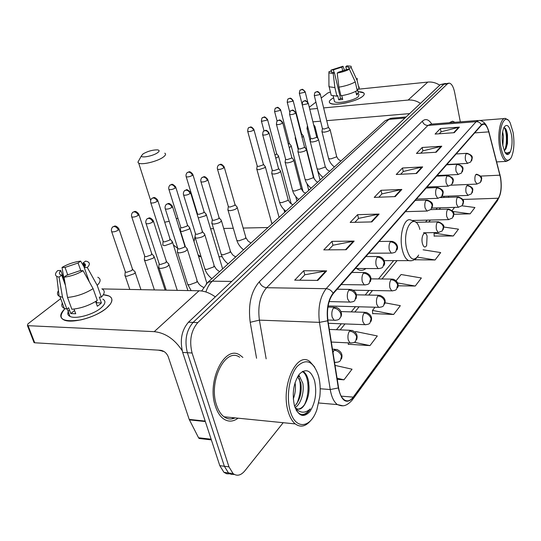 <?xml version="1.0" encoding="UTF-8"?>
<svg xmlns="http://www.w3.org/2000/svg" width="541" height="541" viewBox="0 0 541 541"><rect width="100%" height="100%" fill="white"/><g stroke="black" fill="none" stroke-linecap="round" stroke-linejoin="round"><path stroke-width="0.81" d="M442.579 175.845L442.416 175.291M356.478 268.492L359.021 269.952C361.402 270.764 363.701 270.297 365.912 268.532M445.054 83.537L440.415 84.572L188.444 322.226C181.62 330.179 179.7 340.242 182.689 352.428L219.802 465.659L223.94 472.334L226.747 473.794L229.783 473.828M445.737 83.47L443.897 84.227L193.103 322.416C186.3 330.389 184.386 340.492 187.369 352.712L224.366 466.261L228.491 472.956L231.305 474.416L234.341 474.437L231.305 474.416L228.491 472.956L224.366 466.261L187.369 352.712C184.386 340.492 186.3 330.389 193.103 322.416L443.897 84.227L448.543 83.186M454.907 122.293L452.601 121.198L449.165 122.739L452.601 121.198L454.907 122.293M242.882 357.432L240.069 355.227C225.063 344.117 206.392 381.013 215.453 406.379C217.32 412.053 219.95 416.171 223.352 418.734C228.146 422.061 233.056 421.879 238.094 418.186C233.056 421.879 228.146 422.061 223.352 418.734C219.95 416.171 217.32 412.053 215.453 406.379C206.392 381.013 225.063 344.117 240.069 355.227L242.882 357.432M500.472 177.576C501.764 186.577 501.061 193.462 498.356 198.229L353.219 397.121C350.345 400.895 347.376 401.814 344.319 399.873C341.52 397.784 339.606 393.74 338.578 387.741L327.934 320.61C326.595 309.134 328.36 300.154 333.215 293.655L481.51 125.147L483.85 124.099C485.859 124.599 487.495 127.196 488.766 131.882L500.472 177.576M500.594 177.421L488.875 131.679C486.799 124.572 484.317 122.266 481.443 124.768L333.087 293.168C328.11 299.829 326.304 309.039 327.67 320.806L338.328 387.965C341.574 401.449 346.578 404.654 353.334 397.574L498.423 198.588C501.189 193.698 501.913 186.645 500.594 177.421M348.323 344.265L369.983 345.598L377.314 335.954L355.633 331.532L355.167 332.113M372.668 313.577L393.638 314.47L400.326 305.679L385.036 302.818M434.166 236.032L453.29 235.991L458.484 229.161L443.715 227.017M415.353 259.754L435.059 259.978L440.685 252.573L423.089 249.8M460.317 121.867L454.67 92.504C453.446 86.743 451.627 83.618 449.226 83.118L447.393 83.875L197.79 322.598C191.014 330.605 189.107 340.735 192.075 352.996L228.965 466.863L233.076 473.578C236.965 476.425 240.887 475.512 244.843 470.832L283.2 422.704M346.179 249.719L323.775 249.881L331.964 241.367L354.145 241.097L346.179 249.719M317.831 280.421L294.683 280.15L303.717 270.75L326.642 270.879L317.831 280.421M416.604 173.465L396.235 174.493L402.477 168.001L422.663 166.905L416.604 173.465M436.208 152.237L416.448 153.461L422.196 147.483L441.781 146.205L436.208 152.237M454.264 132.687L435.086 134.073L440.394 128.548L459.404 127.121L454.264 132.687M371.863 221.911L350.169 222.419L357.621 214.669L379.106 214.074L371.863 221.911M395.241 196.599L374.223 197.391L381.033 190.31L401.848 189.445L395.241 196.599M337.246 379.342L343.975 379.816L352.042 369.199L335.035 365.398M453.845 214.27L470.129 213.837L474.93 207.521L462.028 205.796M398.034 285.804L415.251 286.04L421.371 277.986L401.091 274.51L396.134 280.725M381.033 190.31L381.872 193.982M378.781 197.222L381.953 193.894L401.848 189.445M357.621 214.669L358.534 218.469M354.876 222.31L358.622 218.381L379.106 214.074M440.394 128.548L441.057 131.876M439.245 133.776L441.138 131.788L459.404 127.121M422.196 147.483L422.913 150.912M420.742 153.198L422.994 150.824L441.781 146.205M402.477 168.001L403.255 171.544M400.651 174.27L403.336 171.456L422.663 166.905M303.717 270.75L304.813 274.842M299.694 280.211L304.901 274.747L326.642 270.879M331.964 241.367L332.958 245.303M328.63 249.847L333.046 245.215L354.145 241.097M415.251 286.04L397.628 282.943M435.059 259.978L417.382 257.117M415.326 259.105L415.36 259.991M453.29 235.991L434.085 233.13L434.491 232.616M434.085 233.13L434.173 236.261M452.107 210.517L454.616 207.372M470.129 213.837L452.932 211.484M393.638 314.47L372.472 310.412L375.008 307.22M372.472 310.412L372.681 313.827M369.983 345.598L354.247 342.297M348.221 342.866L348.343 344.522M343.975 379.816L337.07 378.233M231.791 418.89L233.536 417.733L231.791 418.89M331.078 99.402L333.594 97.786L331.078 99.402C327.893 102.161 329.063 103.744 334.575 104.149C342.609 104.623 358.243 100.261 362.686 96.312C356.837 101.667 333.1 106.489 329.882 103.02C328.813 102.1 329.212 100.896 331.078 99.402M358.453 91.713C363.566 91.902 365.27 93.153 363.572 95.459L362.686 96.312C364.357 94.891 364.702 93.755 363.721 92.89L358.453 91.713M439.759 85.194C435.978 82.753 431.995 81.718 427.809 82.09L357.892 89.238M420.472 103.385C416.55 100.822 412.425 99.713 408.11 100.065L323.633 107.916M330.416 92.051L327.866 92.93L321.226 98.043M309.276 107.24L315.917 102.127M317.479 108.491L309.763 109.208M312.908 121.84L320.603 121.184M326.737 120.663L409.632 113.61M334.108 72.656L333.432 69.809L341.844 67.125L342.771 71.121M346.504 69.681L345.8 66.665L348.708 67.125L349.094 69.221M341.858 98.394L342.412 98.171M359.035 94.242L358.27 96.744C353.99 100.626 336.847 104.102 334.5 101.586L334.196 100.295M359.19 86.959L359.082 89.008L357.452 89.177L358.433 93.444L356.58 94.952L355.755 91.341M342.453 98.34L340.499 98.448L334.406 72.65L333.202 73.542L334.899 87.588L336.942 96.19L337.726 95.574L338.74 99.855L342.717 99.47L341.824 95.656M357.229 90.509C353.084 92.93 347.647 94.695 340.931 95.798L338.896 87.169L337.205 73.089L338.402 72.196L346.923 69.471L349.398 69.187L355.254 81.887L357.229 90.509M336.942 96.19L331.193 95.317L330.849 93.877M359.082 89.008L357.121 80.42L351.292 67.753L348.823 68.038M357.243 78.418L357.121 80.42M355.254 81.887C351.082 84.281 345.631 86.039 338.896 87.169M334.899 87.588L329.151 86.783L328.942 85.167M345.8 66.665L346.964 65.799L351.095 66.259L351.292 67.753M349.398 69.187C346.213 70.891 342.149 72.19 337.205 73.089M333.202 73.542L328.887 72.839L329.077 71.513L331.498 71.236L331.748 72.291M334.406 72.65L331.599 72.196L331.498 71.236M333.432 69.809L331.018 70.093L331.038 71.29M331.018 70.093L343.008 66.266L341.844 67.125M344.556 70.513L343.008 66.266M358.433 93.444L356.282 93.661M340.499 98.448L338.74 99.855M500.98 147.598C503.732 159.575 507.093 163.024 511.062 157.952C513.977 151.751 514.66 143.25 513.111 132.437L510.278 123.105C504.692 110.973 497.402 129.38 500.98 147.598M507.952 120.028L505.524 118.465C500.486 117.099 497.064 134.121 499.749 148.024C501.318 155.997 503.57 160.447 506.498 161.38L509.926 159.473M502.643 131.882L503.482 136.413L502.832 145.664M504.3 150.831L505.93 148.809L504.239 150.682M511.407 134.56C509.466 125.83 507.032 123.382 504.097 127.209C502.095 131.693 501.656 137.745 502.778 145.353L504.652 151.602C508.763 160.643 513.882 147.321 511.407 134.56M505.93 148.809L507.499 143.446L507.492 134.824C506.687 129.881 505.47 127.527 503.827 127.764M505.828 153.441L506.849 153.969L509.46 152.075L507.35 153.002L505.152 152.515M509.46 152.075L507.032 153.996M504.388 127.737C506.829 131.896 507.255 144.251 504.699 150.364M505.558 128.636L506.876 134.242L506.809 144.684L507.499 143.446M143.074 153.867L141.336 155.984C141.35 158.263 153.056 155.97 157.465 152.812C159.663 151.216 159.676 150.242 157.505 149.877C152.751 149.823 147.943 151.149 143.074 153.867M164.795 153.177C166.209 154.063 165.607 155.436 162.99 157.296C157.147 161.529 141.803 165.188 138.685 163.112L137.908 162.192L139.098 160.035M422.352 243.24C423.535 247.284 424.962 248.055 426.639 245.567L427.079 236.153C425.199 229.249 420.627 235.984 422.352 243.24M314.314 127.507L314.936 126.324M307.072 128.203L307.105 128.832L308.329 129.11M307.437 125.553L306.99 128.704M302.027 137.34L302.96 136.765L303.258 135.744M295.271 137.684L295.19 138.219L295.826 138.564M301.229 134.202L301.479 133.444L293.181 100.829M289.192 147.537L290.788 146.645L291.105 145.549M288.38 144.427L289.279 143.223L280.657 110.073M275.768 158.128L278.101 156.937L278.439 155.767M274.936 154.996L276.323 154.253L276.566 153.414L267.599 119.71M256.819 168.562L256.887 169.401L258.841 169.691L264.874 167.676L265.225 166.425M257.151 165.722L257.273 166.182L258.686 166.391L263.048 164.944L263.305 164.038L253.972 129.772M198.263 217.935L205.715 215.703L206.155 214.013M197.309 214.797L197.397 213.993L198.872 214.358L203.693 212.728L204.011 211.517L192.961 174.804M180.39 229.952L180.532 231.169L182.29 231.48L189.14 229.154L189.607 227.335M180.281 230.966L180.66 227.43L182.107 227.795L187.058 226.118L187.396 224.806L175.845 187.436M162.841 244.052L162.733 245.147L164.701 245.682L171.747 243.274L172.241 241.306M162.733 245.147L163.091 241.523L164.511 241.901L169.604 240.17L169.969 238.75L157.871 200.697M144.406 258.862L144.298 260.059L146.226 260.593L153.475 258.111L153.996 255.981M144.298 260.059L144.636 256.339L146.029 256.725L151.264 254.933L151.649 253.398L138.969 214.642M125.005 274.449L124.897 275.748L126.783 276.289L134.242 273.719L135.284 272.373L134.804 271.406M124.897 275.748L125.214 271.934L126.58 272.319L131.97 270.466L132.383 268.803L119.074 229.323M321.996 131.226L322.037 131.889L324.167 132.173C328.231 131.504 330.193 130.557 330.044 129.346M322.402 128.494L324.032 129.062L328.089 127.723L328.286 127.027L320.299 94.229M310.23 140.985L310.277 141.701L312.394 141.992C316.58 141.309 318.588 140.322 318.412 139.044M310.622 138.219L312.252 138.821L316.404 137.448L316.607 136.697L308.309 103.358M297.969 151.155L298.017 151.926L300.12 152.231C304.434 151.527 306.49 150.499 306.287 149.154M298.341 148.349L298.456 148.775L299.971 148.991L304.218 147.578L304.434 146.773L295.805 112.886M285.175 161.766L285.235 162.598L287.312 162.909C291.768 162.185 293.871 161.117 293.635 159.696M285.54 158.919L285.662 159.385L287.163 159.602L291.511 158.155L291.734 157.289L282.754 122.827M271.819 172.85L271.886 173.742L273.942 174.06C278.541 173.316 280.705 172.2 280.427 170.706M271.717 173.573L272.177 170.334L273.787 170.679L278.243 169.191L278.473 168.265L269.12 133.208M227.971 209.218L228.079 210.348L230.026 210.686C235.132 209.867 237.472 208.576 237.053 206.811M227.856 210.145L228.288 206.689L229.857 207.068L234.666 205.445L234.936 204.275L224.305 167.338M211.944 222.513L212.072 223.737L213.965 224.075C219.261 223.23 221.675 221.871 221.195 219.998M211.822 223.521L212.241 219.984L213.79 220.376L218.733 218.699L219.017 217.435L207.9 179.835M195.118 236.464L195.267 237.797L197.113 238.135C202.611 237.256 205.093 235.822 204.552 233.834M194.997 237.567L195.402 233.942L196.931 234.341L202.009 232.61L202.314 231.244L190.669 192.954M177.448 251.132L177.32 252.329L179.396 252.911C185.117 251.991 187.673 250.476 187.064 248.366M177.32 252.329L177.705 248.61L179.206 249.022L184.434 247.23L184.751 245.756L172.552 206.75M158.844 266.564L158.723 267.869L160.758 268.451C166.709 267.497 169.347 265.895 168.67 263.656M158.723 267.869L159.088 264.055L160.555 264.468L165.938 262.615L166.283 261.012L153.475 221.276M103.324 294.737C111.338 295.454 113.698 298.558 110.398 304.062L106.381 308.262C99.53 313.652 90.908 317.547 80.514 319.961C61.809 322.45 56.636 318.676 64.994 308.634C59.76 313.733 59.368 317.479 63.797 319.866C71.561 323.985 95.973 317.324 106.381 308.262C112.704 302.669 113.61 298.585 109.099 296.015L103.324 294.737M215.304 296.887C209.915 292.992 204.491 290.95 199.047 290.781L102.08 288.921M182.155 350.595C174.615 339.187 165.309 332.871 154.239 331.653L28.085 325.682L34.725 342.778L160.515 350.277C164.079 350.859 166.655 353.03 168.251 356.79L189.201 419.41L205.188 421.074M34.725 342.778L34.069 342.636L27.429 325.547L27.909 323.876L60.687 298.639M27.429 325.547L28.085 325.682M34.069 342.636L33.745 341.811M200.427 438.629L199.135 438.481L198.561 437.757L189.201 419.41M68.633 312.732L67.814 313.881M67.801 275.051L65.028 267.43L78.08 263L80.832 270.683M84.497 267.173L83.016 263.007L84.051 263.318C85.857 264.157 85.904 265.557 84.207 267.511L89.339 281.902M96.203 301.154L96.785 302.798L96.291 303.345M96.122 302.872L96.656 302.946M102.837 299.139C106.144 301.026 105.475 304.008 100.829 308.079C93.214 314.646 75.605 319.42 69.999 316.431C67.28 315.038 67.084 312.847 69.41 309.858M101.877 288.82C105.15 290.537 104.974 293.317 101.37 297.151L99.328 297.104L101.397 302.926L99.585 304.59L97.326 306.247L95.635 301.506M65.427 285.337L61.701 275.166L59.037 277.141L62.553 297.32L66.901 309.094L68.626 307.734L70.783 313.564L75.74 313.753L74.022 309.06M69.485 316.16L69.769 315.795M97.285 300.451C89.36 305.476 80.886 308.411 71.872 309.263L67.53 297.449L64.021 277.202L66.678 275.213L80.007 270.676L83.104 270.696L93.086 288.644L97.285 300.451M66.901 309.094L64.291 308.363C61.863 307.22 61.207 305.449 62.323 303.048M101.37 297.151L97.211 285.391L87.304 267.525L84.207 267.511M97.799 277.249C101.059 278.906 100.863 281.618 97.211 285.391M93.086 288.644C85.093 293.614 76.572 296.549 67.53 297.449M62.553 297.32L59.104 296.197C57.17 294.913 56.954 293.08 58.455 290.706M83.016 263.007L85.552 261.114L86.837 261.384C90.002 262.453 90.158 264.495 87.304 267.525M83.104 270.696C77.079 274.206 70.715 276.377 64.021 277.202M59.037 277.141L56.764 276.397C54.783 275.092 55.121 273.137 57.779 270.534L60.781 270.554L64.737 281.347M61.701 275.166L60.856 274.909C58.955 274.037 58.928 272.583 60.781 270.554M65.028 267.43L62.026 267.416L64.081 279.562M62.026 267.416C67.95 264.035 74.151 261.932 80.623 261.114L78.08 263M84.349 267.355L80.623 261.114M101.397 302.926L96.785 302.798M74.563 310.548L70.783 313.564M290.226 411.072C295.345 430.122 310.676 428.391 316.891 409.632L319.832 396.553C320.61 389.053 320.15 382.129 318.466 375.765C313.401 361.09 306.314 357.973 297.205 366.413C289.408 375.461 285.993 396.803 290.226 411.072M314.734 367.129L309.797 361.516C296.59 350.656 280.245 387.004 288.265 411.816C289.922 417.395 292.262 421.425 295.271 423.907C300.539 427.735 305.726 426.558 310.832 420.398M239.677 357.236C225.583 346.774 208.082 381.378 216.562 405.148C218.321 410.497 220.802 414.372 224.008 416.78C227.538 419.282 231.237 419.654 235.098 417.889M182.838 400.401L185.333 407.846M298.105 375.894L299.673 376.671L302.784 383.15C304.482 391.447 301.141 404.161 295.082 407.569M299.673 376.671L297.712 376.536L300.837 383.008C302.115 392.313 300.045 400.076 294.622 406.284M295.034 382.67C295.941 387.965 295.352 393.402 293.269 398.981M295.034 407.522L295.771 408.178C299.227 410.382 302.385 408.834 305.239 403.545C302.946 407.157 300.438 409.01 297.719 409.118M314.558 380.654C310.899 370.2 305.834 368.029 299.383 374.142C293.506 382.886 291.87 393.429 294.466 405.77C298.436 416.259 303.582 418.186 309.905 411.552C315.477 402.775 317.026 392.475 314.558 380.654M296.089 409.963C297.834 412.715 299.87 414.284 302.196 414.677C305.192 414.785 307.89 412.857 310.297 408.908C305.036 413.561 300.005 413.25 295.203 407.975M305.239 403.545C308.681 397.175 309.797 390.284 308.6 382.879M310.297 408.908C307.606 412.641 304.772 414.541 301.797 414.602M302.304 371.545L303.095 372.066C308.979 376.103 309.892 393.956 304.407 404.803M298.26 375.657L298.652 376.604M299.274 378.477C301.269 386.754 300.424 395.221 296.752 403.87M302.676 371.329L304.076 372.134C306.49 374.216 308.059 377.774 308.789 382.805M309.094 388.654L308.789 392.773M298.815 374.866L299.619 376.671M440.415 84.572L447.393 83.875M219.802 465.659L228.965 466.863M182.689 352.428L192.075 352.996M188.444 322.226L197.79 322.598M406.048 116.984L392.191 118.141L388.959 119.358L404.932 118.039M383.9 121.847L385.084 120.765L388.959 119.358L212.282 281.178L231.704 281.421M206.182 283.937L207.717 282.456L212.282 281.178C209.556 283.707 207.426 287.305 205.871 291.971M498.356 198.229L462.758 199.467M448.421 197.309L448.827 196.119M499.918 174.425L500.06 174.966M333.087 293.168C331.396 290.409 329.084 288.914 326.149 288.691L476.148 121.691C478.494 121.644 480.259 122.672 481.443 124.768M327.67 320.806L319.447 322.362C317.763 307.991 319.995 296.772 326.149 288.691L266.591 287.711C260.038 295.487 257.638 306.294 259.396 320.137L266.158 358.852M488.733 131.145L488.875 131.679M477.865 120.494L431.103 124.146L427.938 125.424L476.148 121.691L479.062 120.406C482.376 120.636 485.02 122.712 486.981 126.635M338.328 387.965L330.24 389.534L319.447 322.362L259.396 320.137L250.206 322.294C247.988 304.935 251.024 291.423 259.322 281.773L422.413 121.15C425.584 118.351 428.709 119.331 431.772 124.099M342.642 405.736L337.401 404.594C333.912 401.977 331.525 396.959 330.24 389.534L320.198 388.756M353.334 397.574L352.252 400.063C345.28 407.671 341.513 406.048 337.401 404.594L318.784 402.991M352.955 399.102L497.402 200.731L498.423 198.588M256.562 358.27L250.206 322.294M422.413 121.15C423.265 123.936 425.111 125.363 427.938 125.424L266.591 287.711C263.095 287.305 260.674 285.33 259.322 281.773M353.219 397.121L341.215 396.154M340.14 329.868L345.023 323.931M354.835 312.001L359.116 306.794M368.766 295.061L372.492 290.524M381.993 278.973L397.074 260.634M428.83 222.013L430.447 220.045M439.224 209.374L440.523 207.798M499.952 175.183L480.577 176.095M488.766 131.882L474.694 132.89M448.151 175.575L447.989 175.014M443.025 175.257L443.255 175.811M394.578 196.626L401.131 189.539M415.961 173.499L421.966 167.007M435.586 152.278L441.104 146.307M453.662 132.734L458.748 127.23M371.18 221.932L378.362 214.162M345.476 249.726L353.388 241.171M317.1 280.407L325.851 270.946M408.11 100.065L427.809 82.09M183.568 212.424L183.446 212.025M164.701 222.189L169.238 221.323M176.332 218.841L177.874 218.091M201.096 256.738L198.107 254.879M419.904 229.445C414.805 210.496 401.76 228.654 406.656 248.846C410.024 259.923 414.034 261.986 418.693 255.041M414.582 221.6L410.727 219.957C404.222 217.157 398.805 235.646 402.267 249.644C403.735 255.731 405.892 259.389 408.739 260.627L410.957 260.782M194.023 241.651L195.247 235.335M451.12 185.191L476.668 184.096L480.313 182.56L481.409 178.929C480.597 176.177 478.731 174.729 475.803 174.587C474.89 176.062 474.653 178.246 475.079 181.14L477.013 184.089M481.179 181.296C481.524 178.145 483.451 176.839 476.648 174.195L475.803 174.587M299.308 93.14L299.389 93.444C299.531 91.023 299.944 89.847 300.62 89.928L301.526 89.63C303.17 89.644 304.292 90.523 304.894 92.268L305.124 91.645C301.317 87.588 302.453 89.968 300.62 89.928L300.194 90.273M319.589 178.402L319.731 178.956L320.854 179.321M302.121 104.312L299.389 93.444L304.894 92.268M442.004 196.369L467.667 195.429L471.427 193.867L472.523 190.189C471.684 187.382 469.784 185.901 466.809 185.739C465.855 187.274 465.598 189.512 466.051 192.461L468.046 195.423M472.307 192.582C472.672 189.445 474.565 188.004 467.722 185.326L466.809 185.739M287.183 102.039L287.264 102.371C287.393 99.889 287.805 98.685 288.509 98.766L289.421 98.469C291.092 98.489 292.235 99.382 292.857 101.167L293.094 100.498C290.098 96.744 290.037 98.59 288.509 98.766L288.076 99.111M308.262 188.694L308.417 189.289L309.513 189.654M289.76 112.082L287.264 102.371L292.857 101.167M431.988 208.055L458.268 207.257L462.142 205.668L463.245 201.942C462.379 199.088 460.438 197.566 457.409 197.384C456.415 198.98 456.151 201.272 456.618 204.275L458.268 207.257L458.687 207.257M463.035 204.37C463.407 201.279 465.355 199.744 458.403 196.944L457.409 197.384M274.544 111.304L274.639 111.662C274.733 109.154 275.146 107.923 275.89 107.97L276.816 107.673C278.507 107.7 279.67 108.619 280.312 110.432L280.563 109.715C276.579 105.549 277.709 108.024 275.89 107.97L275.45 108.322M296.482 199.406L296.644 200.042L297.719 200.413M277.134 121.157L274.639 111.662L280.312 110.432M412.553 220.471L448.435 219.626L452.445 218.009L453.547 214.229C452.655 211.321 450.667 209.759 447.59 209.556C446.548 211.213 446.271 213.573 446.758 216.63L448.435 219.626L448.908 219.626M453.351 216.684C453.804 213.627 455.542 211.815 448.672 209.09L447.59 209.556M261.371 120.974L261.472 121.36C261.546 118.79 261.959 117.525 262.73 117.573L263.663 117.275C265.381 117.309 266.564 118.249 267.227 120.095L267.497 119.324C263.453 115.111 264.535 117.634 262.73 117.573L262.284 117.924M284.208 210.557L284.39 211.247L285.432 211.612M264.049 130.936L261.472 121.36L267.227 120.095M423.488 232.799L438.149 232.556L442.301 230.919L443.404 227.078C442.477 224.116 440.448 222.52 437.317 222.29C436.222 224.021 435.931 226.442 436.438 229.56L438.149 232.556L438.677 232.562M443.214 229.573C443.289 226.99 446.332 225.523 438.494 221.796L437.317 222.29M247.616 131.057L247.737 131.477C247.785 128.846 248.204 127.548 248.995 127.588L249.942 127.291C251.68 127.338 252.89 128.298 253.573 130.178L253.857 129.353C250.625 125.431 250.503 127.439 248.995 127.588L248.549 127.947M271.42 222.175L271.623 222.919L272.63 223.284M257.273 166.182L247.737 131.477C249.415 131.815 251.362 131.382 253.573 130.178M353.185 290.192L391.684 290.848C394.578 290.632 396.201 290.05 396.567 289.104L397.649 285.046C396.58 281.841 394.355 280.062 390.987 279.711C389.662 281.766 389.304 284.478 389.912 287.859L391.684 290.848L392.529 290.902M397.52 287.684C398.981 285.749 398.135 280.488 392.692 279.088L390.987 279.711M186.043 176.238L186.219 176.806C185.259 173.715 187.998 171.903 187.497 172.444L188.484 172.16C190.324 172.254 191.636 173.323 192.427 175.352L192.792 174.236C189.289 170.131 188.904 172.309 187.497 172.444L187.044 172.809M197.56 214.135L186.219 176.806C188.018 177.164 190.087 176.684 192.427 175.352M328.089 305.963L378.531 307.315C381.466 307.187 383.17 306.598 383.643 305.55L384.719 301.432C383.603 298.165 381.331 296.333 377.895 295.941C376.495 298.091 376.117 300.891 376.752 304.34L378.531 307.315L379.484 307.389M384.604 304.11C386.118 300.106 384.502 297.158 379.775 295.278L377.895 295.941M168.765 188.917L168.961 189.526C167.926 186.395 170.733 184.467 170.239 185.036L171.24 184.745C173.1 184.866 174.445 185.955 175.27 188.025L175.656 186.821C171.01 182.297 171.937 185.157 170.239 185.036L169.786 185.401M180.836 227.572L168.961 189.526C170.787 189.898 172.89 189.397 175.27 188.025M328.36 323.308L364.661 324.661C367.657 324.627 369.442 324.032 370.024 322.876L371.085 318.696C369.929 315.362 367.596 313.476 364.093 313.036C362.626 315.295 362.22 318.189 362.889 321.706L364.661 324.661L365.736 324.756M370.991 321.422C372.553 317.405 370.943 314.382 366.176 312.34L364.093 313.036M150.614 202.239L150.831 202.895C149.729 199.663 152.616 197.675 152.122 198.256L153.13 197.972C155.017 198.107 156.39 199.23 157.248 201.34L157.654 200.035C153.901 195.822 153.516 198.128 152.122 198.256L151.663 198.615M163.281 241.678L150.831 202.895C152.697 203.267 154.834 202.747 157.248 201.34M331.335 342.047L350.02 342.953C353.084 343.021 354.964 342.419 355.66 341.148L356.708 336.915C355.498 333.506 353.111 331.565 349.54 331.078C347.985 333.452 347.559 336.441 348.262 340.039L350.02 342.953L351.231 343.089M356.634 339.68C358.007 335.292 356.411 332.181 351.846 330.348L349.54 331.078M131.531 216.238L131.774 216.955C130.584 213.675 133.546 211.551 133.066 212.153L134.08 211.876C136.001 212.025 137.4 213.181 138.293 215.338L138.733 213.925C134.878 209.671 134.452 212.031 133.066 212.153L132.606 212.518M144.846 256.502L131.774 216.955C133.668 217.326 135.845 216.785 138.293 215.338M335.9 362.45L334.541 362.281C337.692 362.456 339.674 361.848 340.485 360.455L341.513 356.161C340.248 352.685 337.8 350.683 334.155 350.142L332.986 352.489M341.459 358.987C342.933 354.68 341.351 351.474 336.718 349.378L334.155 350.142M111.446 230.987L111.71 231.758C110.438 228.403 113.475 226.172 113.001 226.787L114.029 226.51C115.97 226.686 117.411 227.876 118.344 230.081L118.81 228.545C114.807 224.224 114.374 226.693 113.001 226.787L112.548 227.152M161.441 350.412L162.456 351.258L163.876 351.42M125.444 272.103L111.71 231.758C113.637 232.13 115.848 231.568 118.344 230.081M314.26 95.405L314.348 95.73C314.49 93.268 314.903 92.078 315.586 92.159L316.553 91.842C318.25 91.848 319.4 92.748 320.008 94.54L320.218 93.897C317.229 90.124 317.195 91.936 315.586 92.159L315.112 92.552M446.852 164.532L467.214 163.416L470.751 161.962L471.982 158.08C471.143 155.247 469.236 153.772 466.268 153.664C465.314 155.125 465.057 157.336 465.51 160.312L467.552 163.402M471.705 160.65C472.192 157.33 473.997 155.869 467.099 153.299L466.268 153.664M328.475 158.013L328.61 158.567L330.734 158.919L336.394 156.951L336.529 156.018L330.172 129.854M322.49 128.866L314.348 95.73L320.008 94.54M302.162 104.562L302.25 104.913C302.378 102.391 302.791 101.174 303.494 101.255L304.475 100.93C306.199 100.951 307.369 101.87 307.998 103.689L308.221 103.006C304.238 98.8 305.408 101.262 303.494 101.255L303.021 101.647M437.155 175.541L457.808 174.54L461.466 173.059L462.697 169.123C461.831 166.236 459.884 164.728 456.861 164.599C455.867 166.114 455.603 168.386 456.07 171.416L458.193 174.527M462.433 171.72C462.947 168.42 464.712 166.817 457.767 164.207L456.861 164.599M316.952 168.231L317.107 168.826L319.217 169.184L325.006 167.162L325.148 166.161L318.548 139.598M310.723 138.611L302.25 104.913L307.998 103.689M289.536 114.104L289.638 114.489C289.733 111.933 290.152 110.682 290.896 110.736L291.883 110.411C293.628 110.438 294.825 111.385 295.474 113.238L295.704 112.501C291.714 108.261 292.762 110.743 290.896 110.736L290.409 111.135M427.032 187.051L447.975 186.158L451.755 184.65L452.993 180.66C452.093 177.719 450.112 176.177 447.035 176.021C445.994 177.604 445.71 179.937 446.197 183.02L447.975 186.158L448.408 186.151M452.736 183.291C453.311 179.984 454.954 178.232 448.022 175.609L447.035 176.021M304.955 178.868L305.124 179.511L307.22 179.882L313.138 177.806L313.286 176.724L306.436 149.749M298.456 148.775L289.638 114.489C291.342 114.834 293.283 114.415 295.474 113.238M276.363 124.072L276.478 124.484C276.546 121.867 276.965 120.582 277.736 120.629L278.737 120.312C280.509 120.345 281.733 121.312 282.402 123.199L282.645 122.408C279.521 118.499 279.271 120.406 277.736 120.629L277.249 121.035M416.448 199.081L437.689 198.317L441.605 196.782L442.836 192.731C441.909 189.735 439.88 188.153 436.749 187.977C435.661 189.62 435.37 192.014 435.877 195.166L437.689 198.317L438.169 198.31M442.599 195.402C443.187 192.15 444.83 190.236 437.825 187.538L436.749 187.977M292.444 189.959L292.634 190.655L294.703 191.034L300.769 188.904L300.924 187.741L293.804 160.339M285.662 159.385L276.478 124.484C278.209 124.843 280.184 124.41 282.402 123.199M262.601 134.479L262.73 134.932C262.757 132.274 263.176 130.956 263.994 130.969L265.009 130.645C266.801 130.699 268.045 131.686 268.742 133.613L268.999 132.761C265.766 128.778 265.55 130.76 263.994 130.969L263.501 131.375M405.365 211.666L426.903 211.051L430.967 209.489L432.198 205.377C431.245 202.32 429.169 200.697 425.983 200.495C424.841 202.212 424.529 204.674 425.064 207.879L426.903 211.051L427.444 211.051M431.975 208.082C432.638 204.89 434.098 202.638 427.16 200.028L425.983 200.495M279.393 201.536L279.596 202.293L281.645 202.679L287.859 200.481L288.022 199.223L280.61 171.396M272.299 170.456L262.73 134.932C264.488 135.291 266.49 134.851 268.742 133.613M217.36 168.711L217.529 169.279C216.61 166.209 219.321 164.403 218.807 164.958L219.856 164.64C221.729 164.734 223.054 165.803 223.832 167.838L224.136 166.77C220.633 162.625 220.322 164.768 218.807 164.958L218.307 165.377M368.8 253.215L391.231 253.107C393.882 252.884 395.41 252.336 395.823 251.47L397.047 247.169C395.978 243.93 393.76 242.165 390.392 241.874C389.06 243.829 388.702 246.513 389.31 249.928L391.231 253.107L392.002 253.134M396.871 249.996C398.48 247.771 397.432 242.618 391.955 241.313L390.392 241.874M236.579 239.514L236.857 240.468L238.797 240.867L245.506 238.466L245.695 236.877L237.303 207.69M228.444 206.831L217.529 169.279C219.382 169.664 221.479 169.184 223.832 167.838M200.799 181.249L200.988 181.857C199.994 178.719 202.78 176.826 202.26 177.401L203.328 177.09C205.228 177.198 206.581 178.293 207.386 180.369L207.717 179.213C204.146 175.02 203.727 177.218 202.26 177.401L201.759 177.82M355.356 268.492L378.078 268.586C380.817 268.41 382.419 267.856 382.893 266.923L384.103 262.554C382.994 259.247 380.715 257.435 377.287 257.11C375.887 259.153 375.508 261.918 376.144 265.408L378.078 268.586L378.957 268.627M383.941 265.428C385.51 263.345 384.665 257.969 379.011 256.515L377.287 257.11M220.944 253.384L221.249 254.419L223.142 254.818L230.04 252.336L230.236 250.618L221.479 220.951M212.417 220.133L200.988 181.857C202.868 182.249 205.005 181.756 207.386 180.369M183.399 194.408L183.609 195.078C182.547 191.866 185.401 189.884 184.887 190.473L185.962 190.161C187.896 190.29 189.276 191.413 190.114 193.536L190.466 192.285C185.671 187.632 186.665 190.567 184.887 190.473L184.386 190.892M341.209 284.566L364.215 284.884C367.062 284.769 368.746 284.208 369.266 283.2L370.47 278.771C369.307 275.389 366.981 273.523 363.478 273.158C362.01 275.301 361.604 278.162 362.274 281.719L364.215 284.884L365.209 284.945M370.328 281.685C371.944 277.472 370.301 274.422 365.391 272.536L363.478 273.158M204.545 267.937L204.883 269.053L206.73 269.452L213.817 266.889L214.02 265.029L204.87 234.868M195.592 234.104L183.609 195.078C185.529 195.47 187.693 194.963 190.114 193.536M165.1 208.258L165.336 208.982C164.194 205.736 167.088 203.626 166.614 204.221L167.703 203.91C169.664 204.058 171.078 205.215 171.95 207.379L172.322 206.02C168.481 201.712 168.062 204.052 166.614 204.221L166.114 204.633M329.138 301.58L349.574 302.074C352.475 302.061 354.247 301.493 354.889 300.37L356.079 295.873C354.869 292.424 352.482 290.497 348.911 290.091C347.356 292.343 346.93 295.291 347.64 298.936L349.574 302.074L350.703 302.169M355.958 298.842C357.31 294.121 355.667 290.984 351.041 289.435L348.911 290.091M187.321 283.214L187.7 284.424L189.485 284.823L196.775 282.172L196.992 280.15L187.416 249.489M177.915 248.786L165.336 208.982C167.291 209.381 169.495 208.846 171.95 207.379M145.833 222.838L146.097 223.622C144.866 220.302 147.835 218.084 147.375 218.692L148.471 218.388C150.459 218.557 151.913 219.747 152.819 221.959L153.218 220.485C149.269 216.13 148.809 218.53 147.375 218.692L146.868 219.112M327.846 320.015L334.088 320.231C337.07 320.319 338.943 319.751 339.701 318.514L340.918 316.532L340.871 313.956C339.613 310.426 337.158 308.438 333.526 307.985C331.876 310.358 331.423 313.401 332.167 317.127L334.088 320.231L335.373 320.36M340.776 316.972C342.703 313.895 340.674 308.438 335.893 307.295L333.526 307.985M159.318 264.231L146.097 223.622C148.085 224.021 150.324 223.467 152.819 221.959M154.239 331.653L199.047 290.781M205.343 421.547L189.397 419.884M198.561 437.757L211.132 439.211M223.94 472.334L233.076 473.578M201.651 290.99L207.717 282.456L385.084 120.765L391.035 118.209M483.85 124.099L482.883 124.173M443.404 175.805L443.241 175.25M444.08 196.295L443.83 197.472M336.448 329.712L341.351 323.788M351.204 311.893L355.505 306.7M365.202 294.987L368.948 290.463M378.49 278.94L393.645 260.634M425.564 222.087L427.187 220.126M436.012 209.468L437.311 207.893M348.708 67.125L348.891 67.916M333.175 96.034L334.5 101.586M329.151 86.783L331.193 95.317M328.887 72.839L328.948 86.601M496.685 161.915L506.498 161.38M479.84 120.474L504.435 118.553M507.492 134.824L506.876 134.242M141.336 155.984L137.908 162.192M150.635 200.366L138.685 163.112M236.025 256.65L234.929 256.657M222.175 256.698L218.977 256.704M384.171 260.64L408.739 260.627C411.748 261.168 414.379 260.268 416.638 257.929M201.103 256.759L198.621 256.556M177.583 248.245L173.411 244.985M267.984 227.524L243.159 228.052M233.299 228.261L223.697 228.464M213.553 228.681L210.577 228.742M320.069 180.031L317.459 169.948M310.189 141.052L307.105 128.832M313.624 124.721L314.754 126.215M318 138.658L315.051 126.804M305.198 91.95L307.707 102.006M308.755 190.351L306.963 183.636M298.206 149.6L295.312 138.354M301.601 133.715L303.061 135.635M314.247 179.024L303.393 136.258M295.393 136.866L295.19 138.219M296.989 201.083L295.711 196.491M289.415 143.514L290.896 145.434M440.557 197.593L457.963 196.965M303.021 191.467L291.247 146.111M284.728 212.255L283.924 209.502M276.715 153.725L278.209 155.646M430.832 209.617L448.178 209.11M291.234 203.95L278.595 156.369M271.954 223.9L256.887 169.401M263.467 164.376L264.982 166.297M415.813 222.31L437.94 221.81M279.082 217.401L265.401 167.068M257.158 166.073L256.725 169.238M204.248 211.977L205.817 213.864M370.95 278.865L391.785 279.075M222.628 268.863L206.419 214.892M185.401 246.737L180.532 231.169M187.666 225.313L189.249 227.173M356.478 294.818L378.741 295.258M206.845 283.18L189.898 228.282M170.259 239.298L171.855 241.144M340.958 311.582L364.999 312.306M187.876 290.564L172.565 242.327M154.395 289.922L144.589 260.289M151.974 253.986L153.576 255.812M329.334 329.422L350.5 330.294M165.147 290.132L154.361 257.083M163.727 351.332L158.351 350.149M129.806 289.449L125.214 275.984M132.741 269.438L134.357 271.237M332.458 349.148L335.183 349.297M140.951 289.665L135.209 272.603M340.918 161.029L338.287 159.297L336.664 156.559M328.401 127.291L329.848 129.231M322.037 131.889L328.61 158.567C329.55 161.948 331.484 164.741 334.412 166.959M322.402 128.765L321.915 131.754M456.158 153.955L466.748 153.319M329.638 171.308L326.967 169.536L325.297 166.743M316.735 136.981L318.203 138.922M310.277 141.701L317.107 168.826C318.081 172.248 320.049 175.081 323.024 177.34M310.622 138.51L310.142 141.553M446.596 164.816L457.368 164.227M317.892 182.019C316.857 182.27 315.376 180.714 313.455 177.353M304.576 147.091L306.057 149.032M298.017 151.926L305.124 179.511C306.132 182.973 308.147 185.854 311.163 188.153M298.348 148.667L297.875 151.778M436.614 176.163L447.569 175.629M305.638 193.191C304.299 192.062 304.164 193.861 301.107 188.417M291.89 157.627L293.384 159.568M285.235 162.598L292.634 190.655C293.675 194.165 295.731 197.086 298.794 199.426M285.547 159.264L285.073 162.435M426.173 188.025L437.324 187.558M292.857 204.843L290.037 202.909L288.225 199.96M278.649 168.63L280.157 170.564M271.886 173.742L279.596 202.293C280.678 205.844 282.774 208.812 285.891 211.193M415.238 200.447L426.592 200.048M250.936 243.058L247.954 240.928L245.972 237.803M235.173 204.748L236.715 206.648M228.079 210.348L236.857 240.468C238.067 244.153 240.299 247.257 243.565 249.78M379.14 241.469L391.116 241.327M235.633 257.009L232.589 254.804L230.547 251.619M219.281 217.949L220.829 219.829M212.072 223.737L221.249 254.419C222.507 258.145 224.792 261.296 228.106 263.873M365.865 256.556L378.058 256.522M219.585 271.643L216.481 269.357L214.371 266.104M202.598 231.798L204.16 233.658M195.267 237.797L204.883 269.053C206.195 272.826 208.528 276.025 211.896 278.656M351.88 272.441L364.303 272.522M203.558 287.352C200.697 286.162 198.642 284.147 197.384 281.313M185.069 246.358L186.638 248.191M177.617 252.573L187.7 284.424L191.203 290.632M337.131 289.198L349.79 289.415M177.259 290.361L169.056 264.867M166.635 261.661L168.204 263.467M166.229 290.152L159.047 268.12M327.907 307.072L334.453 307.254M199.135 438.481L211.355 439.894M84.051 263.318L85.106 266.28M67.199 308.857L69.999 316.431M59.943 296.63L64.291 308.363M56.764 276.397L59.104 296.197M224.008 416.78L295.271 423.907M303.095 372.066L304.076 372.134"/></g></svg>

